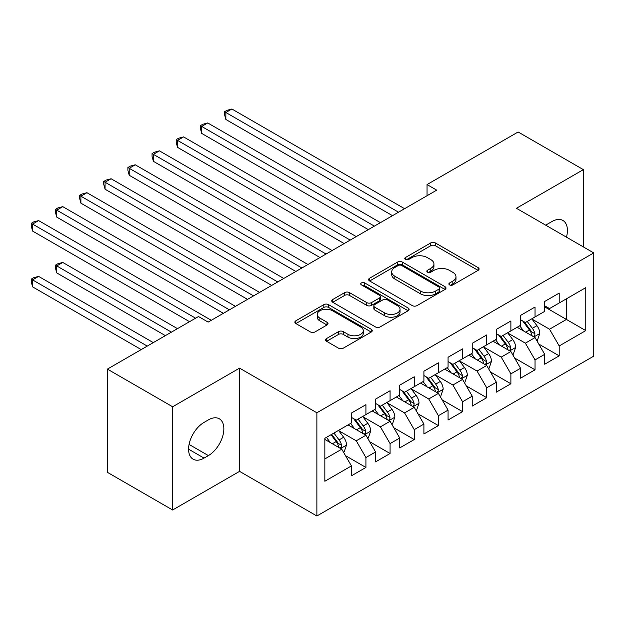 <?xml version="1.0" encoding="UTF-8"?>
<svg xmlns="http://www.w3.org/2000/svg" width="625" height="625" viewBox="0 0 625 625"><rect width="100%" height="100%" fill="white"/><g stroke="black" fill="none" stroke-linecap="round" stroke-linejoin="round"><path stroke-width="0.94" d="M449.578 284.898A2.352 1.352 0 0 0 452.898 284.898L478.102 270.352A3.352 1.938 0 0 0 479.078 268.984A3.352 1.938 0 0 0 478.102 267.617L435.414 242.969A3.352 1.938 0 0 0 430.672 242.969L405.469 257.516A2.352 1.352 0 0 0 404.781 258.477A2.352 1.352 0 0 0 405.469 259.43A2.352 1.352 0 0 0 408.789 259.43L412.055 257.555A10.734 6.195 0 0 1 427.227 257.555L430.789 259.602A10.734 6.195 0 0 1 433.93 263.984A10.734 6.195 0 0 1 430.789 268.367L427.523 270.25A2.352 1.352 0 0 0 426.836 271.211A2.352 1.352 0 0 0 427.523 272.164A2.352 1.352 0 0 0 430.844 272.164L434.109 270.281A10.734 6.195 0 0 1 449.281 270.281L452.844 272.336A10.734 6.195 0 0 1 455.984 276.719A10.734 6.195 0 0 1 452.844 281.102L449.578 282.984A2.352 1.352 0 0 0 448.891 283.945A2.352 1.352 0 0 0 449.578 284.898L449.578 282.984M326.562 338.539A3.352 1.938 0 0 0 325.578 339.906A3.352 1.938 0 0 0 326.562 341.273L338.539 348.188A3.352 1.938 0 0 0 343.281 348.188L371.266 332.031A3.352 1.938 0 0 0 372.242 330.664A3.352 1.938 0 0 0 371.266 329.297L328.578 304.648A3.352 1.938 0 0 0 323.836 304.648L295.852 320.805A3.352 1.938 0 0 0 294.867 322.172A3.352 1.938 0 0 0 295.852 323.547L310.312 331.898A3.352 1.938 0 0 0 315.055 331.898L327.031 324.984A3.352 1.938 0 0 0 328.016 323.617A3.352 1.938 0 0 0 327.031 322.242L319.859 318.102A8.969 5.18 0 0 1 317.234 314.438A8.969 5.18 0 0 1 322.773 309.656A8.969 5.18 0 0 1 332.547 310.773L360.648 327A8.969 5.18 0 0 1 363.281 330.664A8.969 5.18 0 0 1 357.742 335.453A8.969 5.18 0 0 1 347.961 334.328L343.281 331.625A3.352 1.938 0 0 0 338.539 331.625L326.562 338.539L326.562 341.273M172.633 406.773L172.633 509.992L239.562 471.359L239.562 368.133L172.633 406.773L107.406 369.109L198.484 316.523L208.148 322.102L436.711 190.148L427.047 184.57L427.047 195.727M239.562 368.133L316.875 412.773L593.75 252.914L593.75 356.141L316.875 515.992L316.875 412.773M583.359 246.922L583.359 169.641L516.438 208.281L593.75 252.914M583.359 169.641L518.125 131.984L427.047 184.57M412.289 305.609A3.352 1.938 0 0 0 417.031 305.609L445.016 289.453A3.352 1.938 0 0 0 446 288.086A3.352 1.938 0 0 0 445.016 286.711L402.328 262.07A3.352 1.938 0 0 0 397.586 262.07L369.602 278.227A3.352 1.938 0 0 0 368.617 279.594A3.352 1.938 0 0 0 369.602 280.961L412.289 305.609M362.359 285.406A2.352 1.352 0 0 1 364.742 285.742L364.742 282.945L408.141 308.008A3.352 1.938 0 0 1 409.125 309.375A3.352 1.938 0 0 1 408.141 310.742L380.156 326.898A3.352 1.938 0 0 1 375.414 326.898L332.727 302.258L332.727 299.516A3.352 1.938 0 0 0 331.742 300.883A3.352 1.938 0 0 0 332.727 302.258M332.727 299.516L344.703 292.602A3.352 1.938 0 0 1 349.445 292.602L366.758 302.594A3.352 1.938 0 0 0 371.5 302.594L379.445 298.008A3.352 1.938 0 0 0 380.43 296.641A3.352 1.938 0 0 0 379.445 295.273L361.422 284.867A2.352 1.352 0 0 1 360.734 283.906A2.352 1.352 0 0 1 362.18 282.656A2.352 1.352 0 0 1 364.742 282.945M544.703 306.898L566.445 319.453L566.445 298.812L585.773 287.648L559.203 302.992L559.203 293.086L544.703 301.461L544.703 311.359L535.039 316.945L535.039 307.039L520.547 315.406L520.547 325.312L510.883 330.891L510.883 320.984L496.383 329.359L496.383 339.258L486.719 344.844L486.719 334.938L472.227 343.305L472.227 353.211L462.563 358.789L462.563 348.883L448.062 357.258L448.062 367.156L438.398 372.734L438.398 362.836L423.906 371.203L423.906 381.109L414.242 386.688L414.242 376.781L399.742 385.148L399.742 395.055L390.078 400.633L390.078 390.734L375.586 399.102L375.586 409.008L365.922 414.586L365.922 404.68L351.422 413.047L351.422 422.953L324.844 438.297L324.844 481.258L351.422 465.914L341.758 449.18L324.844 439.414M585.773 287.648L585.773 330.609L559.203 345.953L549.539 329.219L532.023 319.102M538.789 344.07L559.203 355.859L559.203 345.953M559.203 355.859L544.703 364.227L544.703 354.328L535.039 359.906L525.375 343.164L507.859 333.055M514.625 358.023L535.039 369.812L535.039 359.906M535.039 369.812L520.547 378.18L520.547 368.273L510.883 373.852L501.219 357.117L483.703 347M490.469 371.969L510.883 383.758L510.883 373.852M510.883 383.758L496.383 392.125L496.383 382.227L486.719 387.805L477.055 371.062L459.539 360.953M466.305 385.922L486.719 397.703L486.719 387.805M486.719 397.703L472.227 406.078L472.227 396.172L462.563 401.75L452.898 385.016L435.383 374.898M442.141 399.867L462.563 411.656L462.563 401.75M462.563 411.656L448.062 420.023L448.062 410.117L438.398 415.703L428.734 398.961L411.219 388.852M417.984 413.82L438.398 425.602L438.398 415.703M438.398 425.602L423.906 433.977L423.906 424.07L414.242 429.648L404.578 412.914L387.055 402.797M393.82 427.766L414.242 439.555L414.242 429.648M414.242 439.555L399.742 447.922L399.742 438.016L390.078 443.602L380.414 426.859L362.898 416.75M369.664 441.719L390.078 453.5L390.078 443.602M390.078 453.5L375.586 461.875L375.586 451.969L365.922 457.547L356.258 440.805L338.734 430.695M345.5 455.664L365.922 467.453L365.922 457.547M365.922 467.453L351.422 475.82L351.422 465.914M351.422 417.375L356.258 420.164L365.922 414.586M324.844 458.945L341.758 449.18M375.586 403.422L380.414 406.219L390.078 400.633M356.258 440.805L365.922 435.227L348.039 424.906M375.586 451.969L365.922 435.227M399.742 389.477L404.578 392.266L414.242 386.688M380.414 426.859L390.078 421.281L372.203 410.961M399.742 438.016L390.078 421.281M423.906 375.531L428.734 378.32L438.398 372.734M404.578 412.914L414.242 407.328L396.359 397.008M423.906 424.07L414.242 407.328M448.062 361.578L452.898 364.367L462.563 358.789M428.734 398.961L438.398 393.383L420.523 383.062M448.062 410.117L438.398 393.383M472.227 347.633L477.055 350.422L486.719 344.844M452.898 385.016L462.563 379.43L444.68 369.109M472.227 396.172L462.563 379.43M496.383 333.68L501.219 336.469L510.883 330.891M477.055 371.062L486.719 365.484L468.844 355.164M496.383 382.227L486.719 365.484M520.547 319.734L525.375 322.523L535.039 316.945M501.219 357.117L510.883 351.539L493 341.211M520.547 368.273L510.883 351.539M544.703 305.781L549.539 308.57L559.203 302.992M525.375 343.164L535.039 337.586L517.164 327.266M544.703 354.328L535.039 337.586M107.406 369.109L107.406 472.336L172.633 509.992M239.562 471.359L316.875 515.992M549.539 329.219L566.445 319.453L585.773 330.609M566.469 237.164A21.867 12.625 120 0 0 562.883 220.453A21.867 12.625 120 0 0 551.953 221.531L547.602 224.047A21.867 12.625 120 0 0 545.781 225.219M204.047 422.398A21.867 12.625 120 0 0 189.758 441.664A21.867 12.625 120 0 0 193.109 459.188A21.867 12.625 120 0 0 204.047 458.102L208.391 455.594A21.867 12.625 120 0 0 222.68 436.328A21.867 12.625 120 0 0 219.328 418.805A21.867 12.625 120 0 0 208.391 419.883L204.047 422.398M450.516 285.234L452.844 283.891A10.734 6.195 0 0 0 455.984 279.508L455.984 276.719M433.93 263.984L433.93 266.773A10.734 6.195 0 0 1 430.789 271.156L428.461 272.5M478.055 270.375L435.414 245.758A3.352 1.938 0 0 0 430.672 245.758L406.406 259.766M444.969 289.477L402.328 264.859A3.352 1.938 0 0 0 397.586 264.859L369.648 280.992M439.086 289.039A2.352 1.352 0 0 0 439.773 288.086A2.352 1.352 0 0 0 439.086 287.125L401.617 265.492A2.352 1.352 0 0 0 398.297 265.492L394.859 267.477A10.734 6.195 0 0 0 391.719 271.859A10.734 6.195 0 0 0 394.859 276.242L420.469 291.023A10.734 6.195 0 0 0 435.648 291.023L439.086 289.039L439.086 291.828A2.352 1.352 0 0 0 439.773 290.875L439.773 288.086M391.719 271.859L391.719 274.648A10.734 6.195 0 0 0 394.859 279.031L394.859 276.242M439.086 291.828L435.648 293.82A10.734 6.195 0 0 1 420.469 293.82L394.859 279.031M332.773 302.281L344.703 295.391L344.703 292.602M380.43 296.641L380.43 299.43A3.352 1.938 0 0 1 379.445 300.797L371.5 305.383A3.352 1.938 0 0 1 366.758 305.383L349.445 295.391A3.352 1.938 0 0 0 344.703 295.391M364.742 285.742L408.094 310.766M384.719 312.969A8.969 5.18 0 0 0 394.5 314.094A8.969 5.18 0 0 0 400.039 309.305A8.969 5.18 0 0 0 397.406 305.641L387.508 299.93A3.352 1.938 0 0 0 382.766 299.93L374.82 304.516A3.352 1.938 0 0 0 373.836 305.883A3.352 1.938 0 0 0 374.82 307.25L384.719 312.969L384.719 315.758A8.969 5.18 0 0 0 394.5 316.883A8.969 5.18 0 0 0 400.039 312.094L400.039 309.305M373.836 305.883L373.836 308.672A3.352 1.938 0 0 0 374.82 310.039L374.82 307.25M384.719 315.758L374.82 310.039M363.281 330.664L363.281 333.453A8.969 5.18 0 0 1 357.742 338.242A8.969 5.18 0 0 1 347.961 337.117L343.281 334.414A3.352 1.938 0 0 0 338.539 334.414L326.602 341.305M317.234 314.438L317.234 317.227A8.969 5.18 0 0 0 319.859 320.891L319.859 318.102M326.992 325.008L319.859 320.891M371.219 332.062L328.578 307.438A3.352 1.938 0 0 0 323.836 307.438L295.891 323.57M536.828 340.688L537.406 340.352L539.82 333.375A9.055 5.227 -120 0 0 536.938 325.664L531.805 318.812M523.625 330.992L519.719 325.789M517.898 327.688L517.453 327.094M225.859 175.266L344.172 243.57L177.539 147.367L177.539 140.391L183.578 136.906L356.258 236.594M533.336 336.602L534.734 335.336L534.938 333.758A9.055 5.227 -120 0 0 532.344 328.312L527.211 321.461M524.281 321.891L530.617 330.352A4.609 2.664 60 0 1 531.461 331.75L534.938 333.758M522.688 320.969L529.445 329.984A9.055 5.227 60 0 1 532.039 335.438L532.219 335.961M398.531 212.188L225.859 112.492L231.898 109.008L404.578 208.695M392.492 215.672L225.859 119.469L225.859 112.492L224.531 111.727L226.945 110.336L231.898 109.008M225.859 119.469L224.531 114.516L224.531 111.727M512.672 354.633L513.25 354.297L515.664 347.32A9.055 5.227 -120 0 0 512.773 339.609L507.641 332.758M499.461 344.945L495.563 339.734M493.734 341.641L493.289 341.047M201.703 189.211L320.016 257.523L153.383 161.312L153.383 154.344L159.422 150.852L332.094 250.547M509.172 350.547L510.578 349.289L510.773 347.711A9.055 5.227 -120 0 0 508.18 342.266L503.047 335.414M500.117 335.836L506.461 344.297A4.609 2.664 60 0 1 507.297 345.703L510.773 347.711M498.531 334.922L505.281 343.938A9.055 5.227 60 0 1 507.875 349.383L508.063 349.906M488.508 368.578L489.086 368.25L491.5 361.273A9.055 5.227 -120 0 0 488.609 353.562L483.484 346.711M475.305 358.891L471.398 353.688M469.578 355.586L469.133 354.992M177.539 203.164L295.852 271.469L129.219 175.266L129.219 168.289L135.258 164.805L307.93 264.492M485.016 364.5L486.414 363.234L486.617 361.656A9.055 5.227 -120 0 0 484.023 356.211L478.891 349.359M475.961 349.789L482.297 358.25A4.609 2.664 60 0 1 483.141 359.648L486.617 361.656M474.367 348.867L481.125 357.883A9.055 5.227 60 0 1 483.719 363.328L483.898 363.859M374.375 226.133L201.703 126.445L207.742 122.953L380.414 222.648M368.336 229.625L201.703 133.414L201.703 126.445L200.375 125.68L202.789 124.281L207.742 122.953M201.703 133.414L200.375 128.469L200.375 125.68M350.211 240.086L176.211 139.625L178.625 138.227L183.578 136.906M177.539 147.367L176.211 142.414L176.211 139.625M464.344 382.531L464.93 382.195L467.344 375.219A9.055 5.227 -120 0 0 464.453 367.508L459.32 360.656M451.141 372.844L447.242 367.633M445.414 369.539L444.969 368.945M153.383 217.109L271.695 285.422L105.062 189.211L105.062 182.242L111.102 178.75L283.773 278.445M460.852 378.445L462.258 377.188L462.453 375.609A9.055 5.227 -120 0 0 459.859 370.164L454.727 363.312M451.797 363.734L458.141 372.195A4.609 2.664 60 0 1 458.977 373.602L462.453 375.609M450.211 362.82L456.961 371.836A9.055 5.227 60 0 1 459.555 377.281L459.734 377.805M440.188 396.477L440.766 396.141L443.18 389.172A9.055 5.227 -120 0 0 440.289 381.461L435.156 374.609M426.984 386.789L423.078 381.586M421.258 383.484L420.812 382.891M129.219 231.062L247.531 299.367L80.898 203.164L80.898 196.188L86.938 192.703L259.609 292.391M436.695 392.398L438.094 391.133L438.297 389.555A9.055 5.227 -120 0 0 435.703 384.109L430.57 377.258M427.641 377.688L433.977 386.148A4.609 2.664 60 0 1 434.82 387.547L438.297 389.555M426.047 376.766L432.805 385.781A9.055 5.227 60 0 1 435.398 391.227L435.578 391.75M326.055 254.031L152.055 153.57L154.469 152.18L159.422 150.852M153.383 161.312L152.055 156.367L152.055 153.57M301.891 267.984L127.891 167.523L130.305 166.125L135.258 164.805M129.219 175.266L127.891 170.312L127.891 167.523M416.023 410.43L416.609 410.094L419.023 403.117A9.055 5.227 -120 0 0 416.133 395.406L411 388.555M402.82 400.742L398.922 395.531M397.094 397.43L396.648 396.844M105.062 245.008L223.375 313.312L56.742 217.109L56.742 210.133L62.781 206.648L235.453 306.344M412.531 406.344L413.938 405.086L414.133 403.508A9.055 5.227 -120 0 0 411.539 398.055L406.406 391.203M403.477 391.633L409.82 400.094A4.609 2.664 60 0 1 410.656 401.5L414.133 403.508M401.891 390.711L408.641 399.734A9.055 5.227 60 0 1 411.234 405.18L411.414 405.703M277.734 281.93L103.734 181.469L106.148 180.078L111.102 178.75M105.062 189.211L103.734 184.258L103.734 181.469M391.867 424.375L392.445 424.039L394.859 417.07A9.055 5.227 -120 0 0 391.969 409.359L386.836 402.508M378.664 414.687L374.758 409.477M372.938 411.383L372.492 410.789M80.898 258.961L189.547 321.688L32.578 231.062L32.578 224.086L38.617 220.594L211.289 320.289M388.375 420.297L389.773 419.031L389.977 417.453A9.055 5.227 -120 0 0 387.383 412.008L382.25 405.156M379.32 405.586L385.656 414.047A4.609 2.664 60 0 1 386.5 415.445L389.977 417.453M377.727 404.664L384.484 413.68A9.055 5.227 60 0 1 387.07 419.125L387.258 419.648M253.57 295.883L79.57 195.422L81.984 194.023L86.938 192.703M80.898 203.164L79.57 198.211L79.57 195.422M367.703 438.328L368.289 437.992L370.703 431.016A9.055 5.227 -120 0 0 367.812 423.305L362.68 416.453M354.5 428.633L350.602 423.43M348.773 425.328L348.328 424.734M177.469 328.656L62.781 262.445L56.742 265.93L56.742 272.906L165.391 335.633M364.211 434.242L365.617 432.984L365.812 431.398A9.055 5.227 -120 0 0 363.219 425.953L358.086 419.102M355.156 419.531L361.5 427.992A4.609 2.664 60 0 1 362.336 429.398L365.812 431.398M353.57 418.609L360.32 427.633A9.055 5.227 60 0 1 362.914 433.078L363.094 433.602M56.742 272.906L55.414 267.953L55.414 265.164L171.43 332.148M55.414 265.164L57.828 263.773L62.781 262.445M229.414 309.828L55.414 209.367L57.828 207.977L62.781 206.648M56.742 217.109L55.414 212.156L55.414 209.367M343.547 452.273L344.125 451.938L346.539 444.961A9.055 5.227 -120 0 0 343.648 437.258L338.516 430.406M330.344 442.586L326.438 437.375M153.305 342.609L38.617 276.391L32.578 279.883L32.578 286.852L141.227 349.586M340.055 448.195L341.453 446.93L341.656 445.352A9.055 5.227 -120 0 0 339.062 439.906L333.93 433.055M331.656 434.359L337.336 441.945A4.609 2.664 60 0 1 338.18 443.344L341.656 445.352M331.031 434.727L336.164 441.578A9.055 5.227 60 0 1 338.75 447.023L338.938 447.547M32.578 286.852L31.25 281.906L31.25 279.117L147.266 346.094M31.25 279.117L33.664 277.719L38.617 276.391M195.586 318.195L31.25 223.32L33.664 221.922L38.617 220.594M32.578 231.062L31.25 226.109L31.25 223.32M452.844 283.891L452.844 281.102M427.523 272.164L427.523 270.25M430.789 271.156L430.789 268.367M405.469 259.43L405.469 257.516M430.672 245.758L430.672 242.969M435.414 245.758L435.414 242.969M478.102 270.352L478.102 267.617M369.602 280.961L369.602 278.227M397.586 264.859L397.586 262.07M402.328 264.859L402.328 262.07M445.016 289.453L445.016 286.711M420.469 293.82L420.469 291.023M435.648 293.82L435.648 291.023M349.445 295.391L349.445 292.602M366.758 305.383L366.758 302.594M371.5 305.383L371.5 302.594M379.445 300.797L379.445 298.008M408.141 310.742L408.141 308.008M338.539 334.414L338.539 331.625M343.281 334.414L343.281 331.625M347.961 337.117L347.961 334.328M327.031 324.984L327.031 322.242M295.852 323.547L295.852 320.805M323.836 307.438L323.836 304.648M328.578 307.438L328.578 304.648M371.266 332.031L371.266 329.297M188.578 449.18L204.047 458.102M189.07 444.438L208.391 455.594M533.906 336.93L539.766 333.547M532.344 328.312L536.938 325.664M525.664 332.172L529.445 329.984M509.742 350.883L515.602 347.5M508.18 342.266L512.773 339.609M501.5 346.117L505.281 343.938M485.586 364.828L491.445 361.445M484.023 356.211L488.609 353.562M477.344 360.07L481.125 357.883M461.422 378.781L467.281 375.398M459.859 370.164L464.453 367.508M453.18 374.016L456.961 371.836M437.266 392.727L443.125 389.344M435.703 384.109L440.289 381.461M429.023 387.969L432.805 385.781M413.102 406.672L418.961 403.297M411.539 398.055L416.133 395.406M404.859 401.914L408.641 399.734M388.945 420.625L394.805 417.242M387.383 412.008L391.969 409.359M380.703 415.867L384.484 413.68M364.781 434.57L370.641 431.187M363.219 425.953L367.812 423.305M356.539 429.812L360.32 427.633M340.625 448.523L346.484 445.141M339.062 439.906L343.648 437.258M332.375 443.766L336.164 441.578"/></g></svg>
